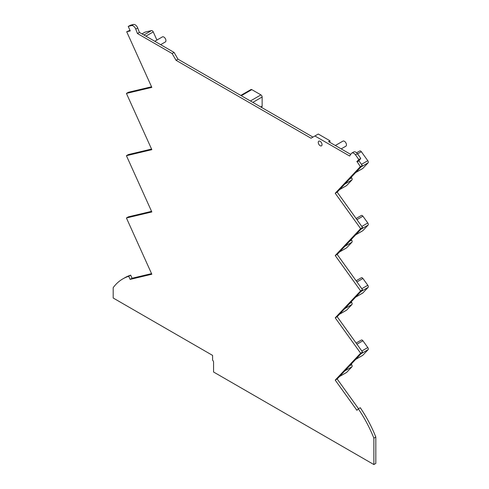 <?xml version="1.0" encoding="UTF-8"?>
<svg xmlns="http://www.w3.org/2000/svg" width="489" height="489" viewBox="0 0 489 489"><rect width="100%" height="100%" fill="white"/><g stroke="black" fill="none" stroke-linecap="round" stroke-linejoin="round"><path stroke-width="0.73" d="M135.771 29.138L137.721 28.014A4.132 2.39 -120 0 0 133.528 24.45L131.578 25.575A4.132 2.39 -120 0 1 135.771 29.138L137.427 33.509L172.146 53.552L176.04 60.3L311.01 138.228L318.272 134.035L329.965 140.783A9.132 5.269 60 0 1 329.806 142.33M375.815 437.044L375.815 463.425L373.865 464.55L373.865 438.168L375.815 437.044A88.753 51.241 -120 0 0 375.729 436.83A88.753 51.241 -120 0 0 360.845 408.566A88.753 51.241 -120 0 0 360.271 407.716L358.321 408.841L356.921 410.32L335.222 380.118L337.172 378.993L358.529 408.718M373.865 438.168A88.753 51.241 -120 0 0 373.779 437.955A88.753 51.241 -120 0 0 358.895 409.696A88.753 51.241 -120 0 0 358.321 408.841M335.222 380.118L360.631 353.199L362.575 352.074L337.172 378.993M362.575 352.074L337.172 316.707L335.222 317.838L360.631 290.912L362.575 289.788L337.172 316.707M360.631 353.199L335.222 317.838M362.575 289.788L337.172 254.427L362.575 227.507L337.172 192.146L362.3 165.52L358.944 160.85L360.754 158.442A89.579 51.718 -120 0 0 357.422 153.717A4.132 2.39 -120 0 0 353.712 151.975L351.762 153.1A4.132 2.39 -120 0 0 351.279 153.558L349.623 156.022L314.91 135.973M360.631 290.912L335.222 255.551L337.172 254.427M335.222 255.551L360.631 228.632L362.575 227.507M360.631 228.632L335.222 193.271L337.172 192.146M335.222 193.271L360.35 166.645L362.3 165.52M357.184 161.407L357.239 161.835L357.184 161.407L358.889 160.423M360.35 166.645L357.043 161.559M356.799 161.7L358.804 159.567L360.754 158.442M358.804 159.567A89.579 51.718 -120 0 0 355.472 154.842A4.132 2.39 -120 0 0 351.762 153.1M329.965 140.783L328.553 141.602L350.717 154.396M176.04 60.3L177.99 59.175L312.96 137.103M172.146 53.552L174.09 52.427L177.99 59.175M137.427 33.509L139.377 32.384L174.09 52.427M137.721 28.014L139.377 32.384M133.528 24.45A89.579 51.718 -120 0 0 130.196 25.33L128.246 26.455A89.579 51.718 -120 0 1 131.578 25.575M130.129 279.384L132.079 278.259L130.679 275.16L128.729 276.285L130.129 279.384L151.828 274.237L126.425 217.978L151.828 211.951L126.425 155.698L151.828 149.671L126.425 93.411L151.828 87.384L126.7 31.748L130.251 30.905L128.246 26.455M126.7 31.748L129.982 30.306M126.425 93.411L128.369 92.287L151.559 86.791M126.425 155.698L128.369 154.573L151.559 149.072M126.425 217.978L128.369 216.853L151.559 211.352M132.079 278.259L151.559 273.638M130.679 275.16A88.753 51.241 -120 0 0 130.105 275.35A88.753 51.241 -120 0 0 124.768 277.764L122.825 278.889A88.753 51.241 -120 0 0 113.185 287.666L113.185 298.015L212.587 355.399L212.587 360.185A1.767 1.021 60 0 1 213.559 362.153L213.559 372.001L373.865 464.55M128.729 276.285A88.753 51.241 -120 0 0 128.155 276.474A88.753 51.241 -120 0 0 122.825 278.889M351.236 239.524L351.646 240.099L349.556 241.303M346.395 247.966A1.724 0.996 -120 0 0 346.554 247.899A1.724 0.996 -120 0 0 346.683 247.795L351.939 242.226A1.724 0.996 -120 0 0 351.646 240.099M361.23 340.13A1.724 0.996 -120 0 1 361.365 340.026A1.724 0.996 -120 0 1 362.924 340.772L367.795 347.551A1.724 0.996 -120 0 1 368.089 349.678L362.838 355.246L355.686 359.378M361.23 277.85A1.724 0.996 -120 0 1 361.365 277.74A1.724 0.996 -120 0 1 362.924 278.492L367.795 285.27L361.811 288.724M362.545 293.137A1.724 0.996 -120 0 0 362.704 293.07A1.724 0.996 -120 0 0 362.838 292.966L368.089 287.398A1.724 0.996 -120 0 0 367.795 285.27M261.242 107.244L261.786 106.926A1.724 0.996 -120 0 0 262.141 106.137L260.735 106.95M262.141 106.137L262.141 97.005A1.724 0.996 -120 0 0 260.924 94.897L251.811 89.634A1.724 0.996 -120 0 0 250.949 89.548L240.771 95.422M346.395 372.526A1.724 0.996 -120 0 0 346.554 372.465A1.724 0.996 -120 0 0 346.683 372.361L351.939 366.793A1.724 0.996 -120 0 0 351.646 364.666L349.556 365.87M351.236 364.091L351.646 364.666M351.236 177.244L351.646 177.813A1.724 0.996 -120 0 1 351.939 179.946L346.683 185.508L339.537 189.64M362.545 168.571A1.724 0.996 -120 0 0 362.704 168.503A1.724 0.996 -120 0 0 362.838 168.399L368.089 162.831A1.724 0.996 -120 0 0 367.795 160.704L361.334 151.706A1.724 0.996 -120 0 0 359.77 150.96A1.724 0.996 -120 0 0 359.635 151.064M346.395 310.246A1.724 0.996 -120 0 0 346.554 310.185A1.724 0.996 -120 0 0 346.683 310.075L339.537 314.207M351.236 301.805L351.646 302.379L349.556 303.583M346.683 310.075L351.939 304.506A1.724 0.996 -120 0 0 351.646 302.379M144.787 32.286A1.724 0.996 -120 0 1 144.921 32.182A1.724 0.996 -120 0 1 145.08 32.115L151.541 30.587L143.9 34.994M156.92 40.055L153.24 31.901A1.724 0.996 -120 0 0 151.541 30.587M154.793 41.284L162.397 36.895A2.928 1.693 60 0 1 164.652 37.677A2.928 1.693 60 0 1 165.93 40.624A2.928 1.693 60 0 1 165.325 41.968L160.649 44.664M335.32 145.508L342.923 141.119A2.928 1.693 60 0 1 345.179 141.902A2.928 1.693 60 0 1 346.456 144.848A2.928 1.693 60 0 1 345.851 146.193L341.175 148.888M362.545 230.851A1.724 0.996 -120 0 0 362.704 230.79A1.724 0.996 -120 0 0 362.838 230.68L355.686 234.812M362.838 230.68L368.089 225.117A1.724 0.996 -120 0 0 367.795 222.984L362.924 216.205A1.724 0.996 -120 0 0 361.365 215.46A1.724 0.996 -120 0 0 361.23 215.563M318.247 142.403A2.69 1.553 60 0 1 318.804 141.174A2.69 1.553 60 0 1 320.87 141.896A2.69 1.553 60 0 1 322.043 144.597A2.69 1.553 60 0 1 321.487 145.826A2.69 1.553 60 0 1 319.421 145.111A2.69 1.553 60 0 1 318.247 142.403M357.239 161.835L358.944 160.85M357.422 153.717L355.472 154.842M351.939 242.226L344.788 246.352M346.683 247.795L339.537 251.921M368.089 349.678L360.943 353.81M362.924 340.772L356.939 344.225M367.795 347.551L361.811 351.004M362.924 278.492L356.939 281.945M368.089 287.398L360.943 291.523M362.838 292.966L355.686 297.092M251.811 89.634L241.279 95.716M260.924 94.897L250.392 100.978M262.141 97.005L252.825 102.384M351.939 366.793L344.788 370.919M346.683 372.361L339.537 376.487M351.939 179.946L344.788 184.072M351.646 177.813L349.556 179.023M361.334 151.706L357.551 153.888M367.795 160.704L361.469 164.359M368.089 162.831L360.943 166.957M362.838 168.399L355.686 172.525M351.939 304.506L344.788 308.638M145.08 32.115L141.999 33.894M153.24 31.901L145.893 36.143M362.924 216.205L356.939 219.659M367.795 222.984L361.811 226.438M368.089 225.117L360.943 229.243M346.554 247.899L339.476 251.988M362.704 355.356L355.625 359.439M361.365 340.026L356.102 343.058M362.704 293.07L355.625 297.159M361.365 277.74L356.102 280.778M346.554 372.465L339.476 376.548M346.554 185.618L339.476 189.701M359.77 150.96L356.597 152.788M362.704 168.503L355.625 172.593M346.554 310.185L339.476 314.268M144.921 32.182L141.975 33.882M362.704 230.79L355.625 234.873M361.365 215.46L356.102 218.497"/></g></svg>
